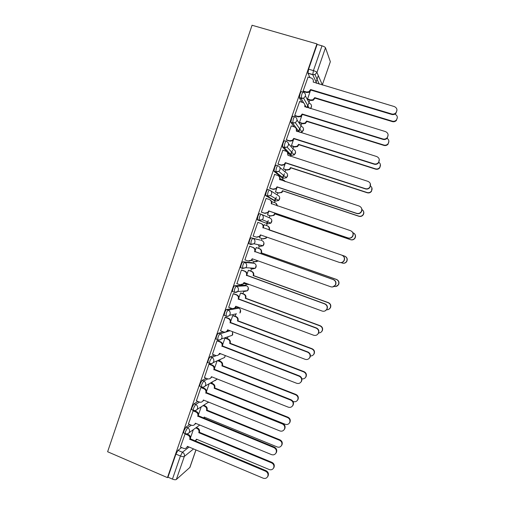 <?xml version="1.0" encoding="UTF-8"?>
<svg xmlns="http://www.w3.org/2000/svg" width="505" height="505" viewBox="0 0 505 505"><rect width="100%" height="100%" fill="white"/><g stroke="black" fill="none" stroke-linecap="round" stroke-linejoin="round"><path stroke-width="0.76" d="M189.741 424.535L185.973 427.11L183.971 430.771L183.536 432.892L183.94 433.063M197.916 401.443L194.015 403.785L192.039 407.358L191.597 409.555L192.02 409.732M206.185 378.277L202.095 380.36L200.144 383.844L199.683 386.129L200.138 386.312M214.581 355.047L210.2 356.839C209.613 357.237 208.969 358.367 208.281 360.229L207.807 362.615L208.294 362.805M223.153 331.779L218.343 333.224C217.769 333.565 217.144 334.663 216.456 336.526L215.963 339L216.5 339.209M232.098 308.498L226.518 309.514C225.969 309.786 225.35 310.859 224.662 312.721L224.157 315.297L224.769 315.53M244.982 285.218L234.724 285.71C234.194 285.918 233.588 286.954 232.9 288.816L232.376 291.505L233.121 291.776M252.708 262.72L242.962 261.798C242.457 261.943 241.857 262.954 241.169 264.816L240.632 267.618L242.406 268.502M259.999 246.472L263.099 245.752L254.053 243.776L250.764 244.54L251.136 241.302C251.825 239.433 252.412 238.455 252.891 238.379L260.447 240.127L251.237 237.798C250.751 237.874 250.164 238.852 249.476 240.715L248.921 243.631L250.726 244.527M261.211 214.259L259.551 213.691C259.084 213.71 258.51 214.65 257.815 216.519L257.417 219.883L259.071 220.451L259.482 217.093C260.176 215.218 260.75 214.278 261.211 214.259C262.979 215.079 263.629 216.456 263.162 218.394L262.291 219.744L259.071 220.451L267.833 223.829L270.863 223.166L271.684 221.897C272.126 220.073 271.507 218.779 269.847 218.008L261.659 214.461M269.487 190.025L267.89 189.489C267.448 189.438 266.886 190.347 266.192 192.216L265.598 195.384L267.416 196.268L267.865 192.777C268.559 190.909 269.121 190 269.563 190.05C271.337 190.852 271.987 192.228 271.52 194.179L270.541 195.624L267.416 196.268L275.692 201.097L278.634 200.498L279.562 199.134C279.997 197.303 279.385 196.009 277.712 195.252L270.832 190.858M277.826 165.697L276.273 165.185C275.85 165.066 275.294 165.943 274.606 167.818L273.988 171.119L275.793 171.978L276.286 168.367C276.98 166.492 277.529 165.615 277.946 165.735C279.732 166.524 280.389 167.9 279.915 169.857L278.804 171.422L275.793 171.978L283.583 178.278L286.423 177.754L287.465 176.289C287.907 174.452 287.288 173.158 285.609 172.407L279.77 167.325M286.196 141.261L284.681 140.781C284.283 140.598 283.741 141.438 283.052 143.313L282.409 146.759L284.201 147.586L284.738 143.849C285.432 141.981 285.975 141.135 286.367 141.318C288.159 142.101 288.816 143.47 288.349 145.434L287.08 147.125L284.201 147.586L291.505 155.363L294.207 154.934L295.406 153.35C295.848 151.506 295.223 150.212 293.538 149.474L288.475 143.717M294.604 116.731L293.134 116.276C292.755 116.024 292.225 116.832 291.53 118.707L290.867 122.298L292.654 123.1L293.228 119.237C293.923 117.362 294.453 116.548 294.825 116.8C296.624 117.57 297.287 118.94 296.814 120.91L295.349 122.74L292.654 123.1L299.314 132.177M303.05 92.099L301.618 91.67C301.264 91.348 300.74 92.125 300.046 93.999L299.358 97.743L301.132 98.507L301.75 94.517C302.445 92.642 302.968 91.866 303.316 92.181C305.121 92.939 305.79 94.309 305.31 96.285L303.606 98.26L301.132 98.507L303.789 103.039M196.615 427.653L196.786 427.173M204.26 405.54L204.557 404.682M211.936 383.345L212.359 382.115M219.637 361.062L220.193 359.459M227.37 338.691L228.052 336.728M235.134 316.237L235.936 313.914M238.013 307.905L238.272 307.154M242.924 293.695L243.77 291.252M245.758 285.502L246.225 284.145M250.745 271.065L251.534 268.786M253.529 263.017L254.084 261.413M258.598 248.346L259.33 246.238M261.331 240.437L261.975 238.587M266.488 225.527L267.158 223.595M267.164 223.57L268.231 220.477M269.184 217.724L269.878 215.711M274.423 202.562L275.01 200.87M275.061 200.731L276.304 197.127M277.093 194.854L277.807 192.777M282.396 179.509L282.901 178.05M282.989 177.798L284.41 173.682M285.028 171.902L285.767 169.749M290.407 156.342L290.817 155.142M290.949 154.776L292.546 150.143M292.995 148.855L293.759 146.633M298.935 131.66L300.715 126.509M300.993 125.72L301.782 123.428M307.255 107.597L308.921 102.78M309.016 102.49L309.836 100.129M316.098 82.018L318.314 75.599M195.972 449.942L189.924 467.396L176.352 479.466C175.57 479.933 174.263 479.813 172.451 479.112L167.976 477.174L175.929 454.096L177.968 450.346L181.636 447.55M167.452 477.623L107.622 451.748L252.058 25.25L316.932 43.897L167.452 477.623L167.976 477.174M310.026 77.644L307.949 73.301L312.753 74.727L313.428 70.612L321.988 45.822C323.913 46.435 325.081 47.091 325.491 47.779L316.957 72.474L322.329 84.865L330.352 61.698L325.491 47.779M330.352 61.698L322.266 85.029M321.988 45.822L317.134 44.427L316.932 43.897M308.063 77.057L303.114 91.045L303.499 91.563M299.635 101.543L294.693 115.475L295.103 115.91M291.252 125.922L286.303 139.797L286.739 140.163M293.336 140.156L291.423 145.686L291.827 146.014M282.914 150.212L277.952 164.024L278.406 164.308M284.978 164.352L283.419 168.859L283.842 169.125M274.644 174.414L269.632 188.15L270.112 188.359M276.658 188.447L275.446 191.944L275.888 192.134M272.473 201.905L272.081 201.684L271.791 202.518M266.533 198.56L266.122 198.326L261.344 212.176L261.855 212.308M268.363 212.441L267.505 214.941L267.972 215.061M264.582 224.87L264.147 224.649M264.601 224.807L264.153 224.637L263.522 226.461M258.32 222.56L257.847 222.32M258.339 222.49L257.847 222.307L253.093 236.1L253.598 236.239L253.106 236.062M260.107 236.34L259.589 237.842L260.056 237.962L259.602 237.805M256.704 247.671L256.256 247.5L255.29 250.303M250.101 246.377L249.615 246.194L244.875 259.936L245.253 259.974M251.888 260.144L251.711 260.656L252.071 260.694M248.858 270.383L248.384 270.276L247.084 274.045M241.927 270.093L241.409 269.986L236.94 283.659M241.043 293.001L240.55 292.963L238.916 297.691M233.777 293.714L233.241 293.676L228.733 307.274M233.259 315.53L232.742 315.562L230.779 321.243M225.666 317.241L225.104 317.279L220.59 330.8M217.586 340.667L216.998 340.78L212.485 354.232M209.537 364.004L208.925 364.181L204.424 377.576M201.52 387.24L200.889 387.493L196.394 400.825M193.295 410.451L188.403 423.979M185.152 433.662L180.443 447.045M227.843 330.365L228.531 330.156M234.939 307.981L237.142 307.577L238.821 308.208M267.833 223.829L257.417 219.883M274.171 200.586L265.75 195.706M282.093 177.785L274.12 171.429M290.053 154.896L287.806 152.624M286.991 151.765L282.522 147.05M297.723 131.679L296.814 130.448M294.125 126.824L290.962 122.57M301.965 102.25L299.44 97.989M310.158 91.468L307.532 99.062M250.65 268.471L251.174 268.022M258.446 245.922L259.311 244.925M266.4 223.279L267.397 221.783M274.486 200.39L275.459 198.585M282.522 177.419L283.507 175.33M290.564 154.366L291.555 152.03M298.613 131.224L299.604 128.693M306.92 107.496L307.646 105.343M317.134 44.427L308.599 69.185L307.949 73.301M301.731 115.86L299.465 122.425M224.965 338.072L222.673 344.7M217.1 360.835L214.606 368.063M209.146 383.863L206.564 391.337M201.224 406.809L198.56 414.51M193.327 429.667L190.587 437.589M303.133 91.001L306.383 91.986L308.77 91.777L310.625 89.537L310.903 90.086L309.054 92.32L306.674 92.529L303.379 91.531M396.974 110.159L395.952 113.265C394.758 114.465 393.37 114.856 391.773 114.458L310.903 90.086M310.625 89.537L391.735 113.972C393.332 114.37 394.727 113.972 395.92 112.773C397.662 110.058 397.138 107.994 394.342 106.574L313.207 82.062C313.681 80.099 313.012 78.742 311.213 77.997L307.949 77.025M307.551 99.018L310.663 99.965L312.948 99.769L314.729 97.629L392.341 121.168C393.868 121.56 395.207 121.181 396.343 120.032C398.003 117.457 397.511 115.487 394.866 114.117M397.353 117.526L396.368 120.487C395.232 121.623 393.906 122.002 392.379 121.617L314.981 98.134L313.207 100.268L310.928 100.463L310.663 99.965M307.772 99.498L310.928 100.463M314.981 98.134L314.729 97.629M294.712 115.424L297.95 116.428L300.576 116.099L302.173 114.01L302.47 114.484L300.879 116.567L298.266 116.895L294.964 115.872M304.635 104.131L305.077 106.934M388.118 134.898L387.291 138.042C386.098 139.361 384.665 139.809 382.973 139.38L302.47 114.484M302.173 114.01L382.91 138.97C384.602 139.399 386.041 138.951 387.234 137.625C388.774 134.955 388.2 132.954 385.504 131.609L304.742 106.568C305.209 104.611 304.553 103.254 302.76 102.496L299.509 101.499M286.322 139.74L289.548 140.769L292.363 140.333L293.752 138.383L294.074 138.787L292.692 140.731L289.889 141.16L286.575 140.106M296.037 128.22L296.65 131.338M379.261 159.441L378.617 162.749C377.437 164.163 375.973 164.649 374.211 164.201L294.074 138.787M293.752 138.383L374.123 163.866C375.884 164.314 377.355 163.828 378.535 162.408C379.93 159.788 379.318 157.831 376.705 156.537L296.309 130.972C296.782 129.021 296.119 127.664 294.339 126.894L291.101 125.878M299.484 122.374L302.583 123.34L305.096 123.031L306.63 121.036L383.907 145.055C385.523 145.465 386.899 145.036 388.042 143.773C389.405 141.596 389.084 139.771 387.057 138.301M388.888 141.16L388.092 144.152C386.956 145.415 385.58 145.838 383.964 145.427L306.901 121.471L305.38 123.46L302.874 123.769L302.583 123.34M299.711 122.784L302.874 123.769M306.901 121.471L306.63 121.036M291.448 145.629L294.535 146.62L297.23 146.204L298.562 144.348L375.499 168.84C377.184 169.27 378.592 168.809 379.728 167.452C380.953 165.35 380.612 163.588 378.706 162.155M380.416 164.605L379.798 167.767C378.668 169.118 377.267 169.579 375.587 169.15L298.859 144.714L297.533 146.57L294.844 146.98L294.535 146.62M291.669 145.97L294.844 146.98M298.859 144.714L298.562 144.348M277.971 163.961L281.184 165.009L284.145 164.472L285.363 162.654L285.716 162.989L284.498 164.8L281.544 165.331L278.192 164.239M287.408 152.188L287.913 155.275C288.38 153.331 287.73 151.967 285.95 151.191L282.731 150.155M370.348 183.725L369.95 187.387C368.783 188.876 367.299 189.381 365.487 188.92L285.716 162.989M285.363 162.654L365.367 188.655C367.185 189.123 368.675 188.611 369.849 187.115C371.124 184.54 370.493 182.614 367.943 181.358L287.913 155.275M269.651 188.081L272.851 189.148L275.932 188.529L277.018 186.831L277.39 187.09L276.311 188.788L273.237 189.4L269.784 188.251M278.735 176.056C279.953 176.996 280.344 178.233 279.921 179.761L279.89 179.849M361.277 207.719C362.135 209.108 362.142 210.516 361.302 211.942C360.147 213.482 358.651 214.013 356.801 213.527L277.39 187.09M277.018 186.831L356.656 213.344C358.506 213.823 360.014 213.293 361.176 211.746C362.363 209.203 361.713 207.309 359.219 206.072L279.555 179.483C280.016 177.545 279.366 176.176 277.599 175.386L274.398 174.332M261.369 212.1L264.551 213.186L267.726 212.498L268.698 210.907L269.096 211.096L268.13 212.687L264.961 213.375L261.356 212.138M270.011 199.847C271.532 200.731 272.069 202.05 271.614 203.799L271.564 203.957M351.846 231.454C353.367 232.887 353.645 234.535 352.679 236.409C351.537 237.994 350.028 238.537 348.147 238.038L269.096 211.096M268.698 210.907L347.977 237.924C349.864 238.423 351.379 237.88 352.522 236.289C353.645 233.777 352.976 231.909 350.533 230.684L271.229 203.584C271.69 201.653 271.04 200.289 269.279 199.481L266.091 198.408M283.444 168.803L286.518 169.806L289.359 169.301L290.526 167.565L367.135 192.531C368.865 192.979 370.298 192.493 371.415 191.067C372.501 189.123 372.217 187.443 370.55 186.029M371.895 187.816L371.51 191.313C370.392 192.733 368.972 193.219 367.242 192.771L290.848 167.868L289.681 169.598L286.846 170.103L286.518 169.806M283.64 169.055L286.846 170.103M290.848 167.868L290.526 167.565M275.471 191.881L278.533 192.904L281.487 192.317L282.522 190.694L358.796 216.127C360.57 216.588 362.009 216.083 363.12 214.606C364.181 212.536 363.777 210.825 361.915 209.474M284.934 181.516L283.084 179.736L280.105 178.751M284.163 180.373L285.192 181.604M363.215 210.749C364.036 212.075 364.042 213.419 363.24 214.783C362.135 216.26 360.696 216.765 358.929 216.298L282.869 190.928L281.834 192.55L278.533 192.904M275.579 192.033L278.886 193.137M282.869 190.928L282.522 190.694M267.53 214.865L270.579 215.913L273.622 215.25L274.556 213.729L350.495 239.629C352.294 240.109 353.746 239.585 354.845 238.063C355.918 235.665 355.28 233.878 352.938 232.704L352.844 232.672M277.15 205.851C277.138 204.361 276.462 203.345 275.111 202.795L272.056 201.766M275.806 203.136L277.51 205.971M354.194 233.436C355.646 234.806 355.911 236.391 354.99 238.177C353.891 239.692 352.446 240.21 350.647 239.73L274.916 213.905L273.988 215.42L270.579 215.913M267.517 214.903L270.951 216.077M274.916 213.905L274.556 213.729M253.119 236.024L256.287 237.129L259.538 236.378L260.416 234.882L339.335 262.404C341.241 262.922 342.762 262.366 343.899 260.738C344.959 258.257 344.29 256.407 341.879 255.195L262.935 227.591C263.395 225.666 262.752 224.296 260.997 223.481L257.821 222.389M260.826 235.027L259.961 236.498L256.729 237.249M261.123 223.532L261.413 223.639C263.162 224.447 263.806 225.817 263.345 227.736L342.068 255.259C344.467 256.471 345.142 258.314 344.082 260.788C343.059 262.291 341.658 262.878 339.878 262.55M262.852 227.824L263.269 227.963M267.29 225.804L267.555 225.905C269.228 226.682 269.847 227.989 269.405 229.825L269.026 229.699C269.468 227.856 268.849 226.543 267.17 225.767L264.128 224.712M259.62 237.767L262.657 238.827L265.775 238.107L266.501 237.003M341.109 262.644L342.226 263.036C344.05 263.528 345.508 262.998 346.594 261.445C347.61 259.071 346.967 257.304 344.656 256.142L268.95 229.92M269.329 230.046L344.833 256.199C347.131 257.361 347.775 259.122 346.758 261.489C345.786 262.922 344.442 263.484 342.737 263.174M266.874 237.135L266.16 238.215L263.067 238.941M244.906 259.848L248.056 260.978L251.37 260.176L252.165 258.762L330.731 286.777C332.656 287.313 334.184 286.752 335.301 285.098C336.317 282.642 335.636 280.812 333.262 279.6L254.678 251.496C255.139 249.577 254.495 248.207 252.746 247.387L253.188 247.469C254.93 248.29 255.568 249.659 255.113 251.572L333.477 279.593C335.844 280.799 336.519 282.623 335.509 285.072L332.644 286.947M252.576 258.907L251.818 260.22L249.016 261.154M249.609 246.206L253.188 247.469M249.59 246.27L252.746 247.387M254.596 251.73L255.031 251.799M256.25 247.513L259.665 248.719C261.331 249.508 261.95 250.815 261.508 252.645L261.11 252.582C261.552 250.745 260.933 249.432 259.261 248.643L256.231 247.57M251.736 260.574L254.76 261.653L257.986 260.832M334.203 286.417C335.976 286.802 337.365 286.247 338.369 284.738C339.335 282.39 338.685 280.635 336.412 279.48L261.034 252.803M261.432 252.866L336.608 279.473C338.874 280.628 339.524 282.371 338.558 284.719L335.812 286.512M258.32 260.952L255.669 261.824M236.719 283.576L239.862 284.725L243.221 283.879L243.953 282.541L322.158 311.055C324.103 311.604 325.63 311.042 326.741 309.363C327.713 306.926 327.025 305.108 324.683 303.909L246.453 275.307C246.907 273.394 246.27 272.025 244.534 271.191L244.994 271.204C246.73 272.037 247.368 273.407 246.907 275.313L324.923 303.827C327.259 305.026 327.941 306.838 326.969 309.268L325.05 310.935M244.363 282.686L243.688 283.854L241.302 284.889M241.649 269.998L244.994 271.204M241.384 270.055L244.534 271.191M246.371 275.541L246.831 275.541M248.593 270.289L251.806 271.444C253.466 272.239 254.078 273.552 253.643 275.377L253.226 275.377C253.661 273.546 253.049 272.227 251.383 271.431L248.365 270.339M244.06 283.356L246.901 284.391L248.978 284.372M326.495 309.748C328.092 309.906 329.317 309.306 330.169 307.949C331.097 305.62 330.44 303.877 328.199 302.729L253.15 275.591M253.567 275.597L328.42 302.659C330.655 303.802 331.312 305.538 330.384 307.861L328.547 309.451M249.154 284.435L248.271 284.549M228.569 307.21L231.7 308.378C233.007 308.795 234.143 308.498 235.096 307.495L235.772 306.226L313.624 335.225C315.581 335.793 317.108 335.225 318.207 333.534C319.141 331.122 318.453 329.31 316.136 328.111L238.259 299.023C238.714 297.117 238.082 295.741 236.353 294.895L236.839 294.844C238.562 295.684 239.193 297.06 238.739 298.96L316.401 327.96C318.712 329.159 319.394 330.958 318.466 333.363L317.108 334.771M233.588 293.645L236.839 294.844M236.176 306.377L235.589 307.406L233.562 308.467M233.215 293.74L236.353 294.895M238.183 299.25L238.663 299.187M240.86 292.938L243.978 294.08C245.632 294.888 246.244 296.201 245.809 298.019L245.367 298.083C245.802 296.258 245.19 294.939 243.536 294.131L240.531 293.026M318.668 332.915C320.138 332.94 321.249 332.322 322.001 331.072C322.897 328.761 322.234 327.032 320.018 325.883L245.291 298.297M245.733 298.24L320.258 325.744C322.468 326.893 323.131 328.616 322.234 330.914L320.946 332.258M220.458 330.743L223.57 331.937C224.902 332.366 226.051 332.063 226.998 331.021L227.622 329.809L305.127 359.301C307.091 359.882 308.618 359.314 309.704 357.609C310.613 355.217 309.918 353.418 307.627 352.212L230.103 322.638C230.558 320.738 229.92 319.362 228.203 318.503L228.708 318.39C230.425 319.242 231.056 320.612 230.608 322.506L307.917 351.991C310.203 353.191 310.891 354.983 309.988 357.37L308.978 358.563M225.514 317.184L228.708 318.39M228.026 329.967L227.509 330.863L225.792 331.911M225.085 317.329L228.203 318.503M230.021 322.865L230.526 322.733M233.114 315.48L236.182 316.629C237.83 317.449 238.436 318.762 238 320.58L237.539 320.7C237.975 318.876 237.369 317.557 235.715 316.742L232.723 315.619M310.405 355.949C311.932 356.031 313.087 355.413 313.857 354.106C314.729 351.815 314.066 350.098 311.869 348.949L237.464 320.915M237.924 320.795L312.134 348.747C314.325 349.889 314.981 351.606 314.116 353.885L313.157 355.021M212.371 354.188L215.471 355.394C216.828 355.842 217.977 355.526 218.924 354.453L219.511 353.304L296.662 383.276C298.632 383.869 300.159 383.308 301.239 381.584C302.116 379.211 301.422 377.424 299.156 376.219L221.979 346.159C222.427 344.265 221.796 342.889 220.085 342.024L220.616 341.834C222.326 342.699 222.951 344.075 222.503 345.963L299.465 375.922C301.725 377.128 302.419 378.914 301.542 381.275L300.74 382.31M217.459 340.623L220.616 341.834M219.909 353.456L217.983 355.249M216.98 340.824L220.085 342.024M221.897 346.386L222.427 346.184M225.388 337.933L228.418 339.095C230.059 339.922 230.659 341.235 230.23 343.047L229.743 343.23C230.179 341.412 229.573 340.092 227.925 339.265L224.946 338.123M301.889 378.832C303.587 379.103 304.875 378.51 305.752 377.052C306.592 374.779 305.929 373.069 303.757 371.92L229.668 343.444M230.154 343.261L304.042 371.648C306.207 372.797 306.87 374.508 306.03 376.768L305.272 377.753M204.323 377.532L207.404 378.763C208.78 379.217 209.941 378.901 210.882 377.803L211.425 376.698L288.235 407.15C290.211 407.756 291.732 407.194 292.799 405.465C293.657 403.11 292.963 401.33 290.716 400.118L213.886 369.584C214.335 367.697 213.71 366.314 211.999 365.443L212.555 365.191C214.259 366.062 214.884 367.438 214.436 369.319L291.05 399.758C293.291 400.964 293.986 402.744 293.134 405.092L292.464 406.007M209.43 363.96L212.555 365.191M211.822 376.856L210.156 378.485M208.912 364.225L211.999 365.443M213.804 369.812L214.354 369.546M218.015 360.431L220.679 361.466C222.314 362.306 222.913 363.625 222.484 365.424L221.979 365.67C222.415 363.859 221.809 362.54 220.174 361.7L217.504 360.658M292.982 401.406L293.298 401.526C295.191 402.106 296.65 401.57 297.672 399.909C298.487 397.656 297.824 395.952 295.671 394.796L221.903 365.885M222.408 365.639L295.981 394.468C298.127 395.617 298.79 397.315 297.975 399.569L297.338 400.433M196.3 400.787L199.374 402.03C200.763 402.504 201.931 402.182 202.865 401.058L203.376 400.004L279.846 430.923C281.822 431.548 283.343 430.992 284.397 429.256C285.23 426.914 284.536 425.141 282.314 423.922L205.825 392.915C206.274 391.034 205.649 389.652 203.951 388.768L204.525 388.446C206.217 389.33 206.842 390.712 206.393 392.587L282.674 423.493C284.889 424.705 285.584 426.479 284.757 428.808L284.176 429.641M201.426 387.202L204.525 388.446M203.761 400.156L202.309 401.633M200.876 387.531L203.951 388.768M205.75 393.142L206.318 392.808M210.875 382.923L212.971 383.756C214.6 384.602 215.199 385.921 214.764 387.72L214.246 388.023C214.675 386.224 214.076 384.898 212.441 384.052L210.339 383.213M212.062 394.878L285.256 424.288C287.149 424.882 288.607 424.345 289.624 422.685C290.419 420.444 289.75 418.746 287.623 417.591L214.17 388.238M214.694 387.935L287.951 417.193C290.078 418.348 290.741 420.04 289.946 422.275L289.397 423.064M188.314 423.947L191.37 425.21C192.777 425.696 193.945 425.368 194.873 424.225L195.359 423.209L271.482 454.601C273.464 455.239 274.979 454.683 276.033 452.947C276.847 450.618 276.147 448.85 273.944 447.632L197.796 416.158C198.244 414.283 197.625 412.894 195.934 411.998L196.527 411.613C198.213 412.509 198.837 413.892 198.389 415.76L274.329 447.133C276.525 448.352 277.22 450.113 276.412 452.43L275.888 453.206M193.952 410.559L196.527 411.613M195.738 423.367L194.463 424.692M192.866 410.748L195.934 411.998M197.72 416.379L198.314 415.981M203.616 405.281L205.295 405.963C206.911 406.815 207.511 408.141 207.082 409.927L206.539 410.294C206.968 408.495 206.368 407.169 204.746 406.317L203.067 405.635M203.635 418.159L204.197 417.054L277.245 446.963C279.145 447.569 280.597 447.039 281.601 445.366C282.383 443.144 281.714 441.446 279.6 440.291L206.463 410.508M207.006 410.142L279.953 439.83C282.061 440.991 282.724 442.677 281.948 444.899L281.455 445.631M204.544 417.199L203.749 418.209M180.361 447.013L183.403 448.295C184.824 448.793 185.991 448.459 186.919 447.304L187.374 446.325L263.162 478.184C265.138 478.835 266.653 478.285 267.694 476.543C268.49 474.233 267.795 472.465 265.611 471.241L189.804 439.299C190.246 437.431 189.627 436.042 187.948 435.133L188.567 434.685C190.246 435.588 190.858 436.976 190.417 438.839L266.015 470.673C268.199 471.897 268.894 473.658 268.098 475.962L267.618 476.695M186.85 433.972L188.567 434.685M187.74 446.483L186.616 447.67M184.893 433.864L187.948 435.133M189.728 439.52L190.341 439.06M196.3 427.52L197.644 428.082C199.26 428.941 199.854 430.266 199.424 432.053L198.863 432.476C199.292 430.683 198.699 429.357 197.076 428.492L195.725 427.937M195.075 441.035L196.533 439.211L269.266 469.549C271.166 470.168 272.612 469.637 273.615 467.965C274.379 465.755 273.71 464.063 271.614 462.896L198.787 432.69M199.349 432.267L271.987 462.378C274.076 463.546 274.745 465.225 273.981 467.434L273.533 468.129M196.868 439.356L195.788 440.512M199.765 425.027L189.034 432.753C188.1 433.902 186.926 434.231 185.512 433.738L185.133 433.555L185.569 431.44L187.57 427.773L191.307 425.185M185.973 427.11L187.57 427.773C189.268 428.682 189.893 430.077 189.444 431.964L189.034 432.753C187.936 433.902 186.635 434.174 185.133 433.555L183.536 432.892M193.623 410.382L193.2 410.212L193.649 408.008L195.618 404.436L199.494 402.081M194.015 403.785L195.618 404.436C197.322 405.332 197.947 406.727 197.499 408.621L197.064 409.448C196.123 410.584 194.955 410.906 193.554 410.426M201.748 386.95L201.299 386.773L201.76 384.488L203.698 381.004L207.801 378.889M202.095 380.36L203.698 381.004C205.415 381.894 206.04 383.282 205.592 385.182L205.125 386.054C204.178 387.165 203.01 387.486 201.628 387.019M209.916 363.436L209.43 363.247L209.903 360.867L211.816 357.471L216.329 355.596M210.2 356.839L211.816 357.471C213.533 358.354 214.17 359.743 213.716 361.643L213.211 362.571C212.258 363.651 211.103 363.966 209.733 363.512M218.135 339.827L217.592 339.625L218.084 337.151C218.772 335.288 219.397 334.184 219.965 333.849L230.072 330.743M218.343 333.224L219.965 333.849C221.689 334.714 222.326 336.103 221.872 338.015L221.329 338.994C220.369 340.048 219.22 340.351 217.87 339.916M236.466 313.794L229.472 315.322C228.512 316.345 227.37 316.641 226.044 316.218L226.297 313.334C226.985 311.471 227.603 310.398 228.146 310.127L238.676 308.151C240.317 308.959 240.917 310.259 240.487 312.065L239.925 313.037L240.462 309.95M226.518 309.514L228.146 310.127C229.882 310.985 230.52 312.374 230.059 314.287L229.472 315.322C228.405 316.269 227.181 316.471 225.785 315.915L224.157 315.297M245.02 290.918L244.433 291.499L247.633 290.691L237.64 291.568L234.251 292.427L234.541 289.422C235.229 287.553 235.835 286.518 236.359 286.31L246.528 285.786M234.724 285.71L236.359 286.31C238.101 287.156 238.745 288.538 238.284 290.463L237.64 291.568C236.586 292.464 235.374 292.647 234.017 292.111L232.376 291.505M252.999 268.123L252.203 269.026L255.353 268.262L245.834 267.713L242.488 268.534L242.823 265.409C243.511 263.547 244.104 262.537 244.609 262.392L254.261 263.275M242.962 261.798L244.609 262.392C246.358 263.225 247.008 264.607 246.541 266.539L245.834 267.713L242.28 268.212L240.632 267.618M251.237 237.798L252.891 238.379C254.653 239.2 255.296 240.582 254.836 242.52L254.053 243.776L250.575 244.218L248.921 243.631M177.968 450.346L182.444 452.24L189.059 447.032M193.56 448.926L184.312 456.438L176.352 479.466M189.798 467.579L195.915 449.917M316.717 83.376L312.753 74.727L314.981 74.588L319.248 84.127M218.854 354.542L220.71 353.771M244.881 285.18L246.421 285.748C248.069 286.543 248.675 287.844 248.239 289.655L247.633 290.691L248.29 287.762M252.651 262.701L254.198 263.257C255.852 264.039 256.458 265.34 256.022 267.158L255.353 268.262L256.123 265.46M274.12 200.567L275.743 201.11M282.005 177.754L283.677 178.303M289.92 154.858L291.637 155.407M296.997 119.944L301.498 126.452C303.189 127.184 303.814 128.472 303.372 130.322L301.99 132.032L303.549 129.299M306.282 107.3L304.875 104.901M305.405 95.963L309.489 103.342C311.187 104.062 311.819 105.349 311.37 107.199L310.455 108.581M300.349 132.506L301.99 132.032L295.349 122.74L292.559 122.829L290.867 122.298M263.97 243.031L263.099 245.752L263.837 244.571C264.279 242.754 263.667 241.453 262.007 240.677M229.339 336.292L232.25 335.307L232.761 334.386L232.407 331.627M222.156 358.582L224.592 357.496L225.236 355.526M214.922 380.713L217.302 379.028M207.643 402.719L208.805 402.195M308.599 69.185L313.428 70.612C315.347 71.23 316.528 71.849 316.957 72.474L314.981 74.588L312.696 74.519L307.886 73.092M175.929 454.096L180.424 456.002L182.444 452.24C184.136 453.162 184.761 454.557 184.312 456.438C183.542 456.848 182.248 456.703 180.424 456.002L172.451 479.112M310.543 89.77L310.821 90.319M306.383 91.986L306.674 92.529M391.735 113.972L391.773 114.458M314.905 98.361L314.647 97.856M392.379 121.617L392.341 121.168M302.091 114.244L302.394 114.717M297.95 116.428L298.266 116.895M304.742 106.568L304.932 106.883M382.91 138.97L382.973 139.38M293.67 138.616L293.998 139.02M289.548 140.769L289.889 141.16M296.309 130.972L296.568 131.313M374.123 163.866L374.211 164.201M306.825 121.692L306.548 121.257M383.964 145.427L383.907 145.055M298.783 144.935L298.487 144.569M285.287 162.888L285.634 163.222M281.184 165.009L281.544 165.331M276.936 187.065L277.308 187.323M272.851 189.148L273.237 189.4M279.555 179.483L279.921 179.761M268.622 211.134L269.014 211.324M264.551 213.186L264.961 213.375M271.229 203.584L271.614 203.799M290.773 168.089L290.451 167.786M282.787 191.155L282.447 190.915M274.84 214.126L274.48 213.95M260.34 235.109L260.757 235.229M262.935 227.591L263.345 227.736M269.405 229.825L269.026 229.699M252.09 258.989L252.532 259.04M254.678 251.496L255.113 251.572M261.508 252.645L261.11 252.582M259.665 248.719L259.261 248.643M243.877 282.768L244.338 282.75M246.453 275.307L246.907 275.313M253.643 275.377L253.226 275.377M251.806 271.444L251.383 271.431M235.696 306.453L236.163 306.371M238.259 299.023L238.739 298.96M245.809 298.019L245.367 298.083M243.978 294.08L243.536 294.131M227.547 330.036L227.925 329.923M230.103 322.638L230.608 322.506M238 320.58L237.539 320.7M236.182 316.629L235.715 316.742M219.429 353.532L219.751 353.399M221.979 346.159L222.503 345.963M230.23 343.047L229.743 343.23M228.418 339.095L227.925 339.265M213.886 369.584L214.436 369.319M290.716 400.118L291.05 399.758M222.484 365.424L221.979 365.67M220.679 361.466L220.174 361.7M295.981 394.468L295.671 394.796M205.825 392.915L206.393 392.587M282.314 423.922L282.674 423.493M214.764 387.72L214.246 388.023M212.971 383.756L212.441 384.052M287.951 417.193L287.623 417.591M197.796 416.158L198.389 415.76M273.944 447.632L274.329 447.133M207.082 409.927L206.539 410.294M205.295 405.963L204.746 406.317M279.953 439.83L279.6 440.291M189.804 439.299L190.417 438.839M265.611 471.241L266.015 470.673M199.424 432.053L198.863 432.476M197.644 428.082L197.076 428.492M271.987 462.378L271.614 462.896M299.358 97.743L303.606 98.26L309.294 108.221M310.512 108.6L311.547 106.246M282.409 146.759L284.094 147.296L287.08 147.125L294.207 154.934L295.577 152.251M273.988 171.119L275.661 171.668L278.804 171.422L286.423 177.754L287.635 175.102M265.598 195.384L267.265 195.946L270.541 195.624L278.634 200.498L279.726 197.853M257.241 219.555L258.901 220.13L262.291 219.744L270.863 223.166L271.835 220.496M215.963 339L217.592 339.625C219.012 340.193 220.256 339.985 221.329 338.994L232.25 335.307L232.622 332.012M207.807 362.615L209.43 363.247C210.875 363.827 212.132 363.6 213.211 362.571L224.592 357.496L225.312 355.558M199.683 386.129L201.299 386.773C202.764 387.367 204.039 387.127 205.125 386.054L217.339 379.047M191.597 409.555L193.2 410.212C194.684 410.817 195.972 410.565 197.064 409.448L208.597 402.113M308.77 91.777L309.054 92.32M395.92 112.773L395.952 113.265M313.207 100.268L312.948 99.769M396.368 120.487L396.343 120.032M300.576 116.099L300.879 116.567M387.234 137.625L387.291 138.042M292.363 140.333L292.692 140.731M378.535 162.408L378.617 162.749M305.38 123.46L305.096 123.031M388.092 144.152L388.042 143.773M297.533 146.57L297.23 146.204M379.798 167.767L379.728 167.452M284.145 164.472L284.498 164.8M275.932 188.529L276.311 188.788M267.726 212.498L268.13 212.687M289.681 169.598L289.359 169.301M281.834 192.55L281.487 192.317M273.988 215.42L273.622 215.25M259.538 236.378L259.961 236.498M266.16 238.215L265.775 238.107M251.37 260.176L251.818 260.22M243.221 283.879L243.688 283.854M235.096 307.495L235.589 307.406M226.998 331.021L227.509 330.863M218.924 354.453L219.46 354.232M210.882 377.803L211.437 377.513M292.799 405.465L293.134 405.092M297.975 399.569L297.672 399.909M202.865 401.058L203.439 400.705M284.397 429.256L284.757 428.808M289.946 422.275L289.624 422.685M194.873 424.225L195.473 423.809M276.033 452.947L276.412 452.43M204.285 417.641L203.73 418.026M281.948 444.899L281.601 445.366M186.919 447.304L187.538 446.818M267.694 476.543L268.098 475.962M196.66 439.703L196.091 440.152M273.981 467.434L273.615 467.965"/></g></svg>

